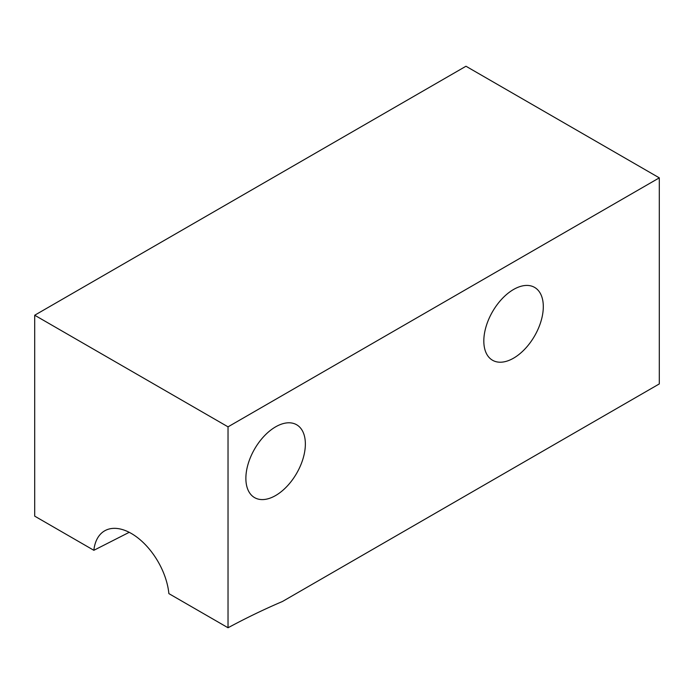 <?xml version="1.0" encoding="UTF-8"?>
<svg xmlns="http://www.w3.org/2000/svg" width="694" height="694" viewBox="0 0 694 694"><rect width="100%" height="100%" fill="white"/><g stroke="black" fill="none" stroke-linecap="round" stroke-linejoin="round"><path stroke-width="1.04" d="M93.855 550.299A53.421 30.84 60 0 1 104.655 530.841A53.421 30.84 60 0 1 143.727 543.029A53.421 30.84 60 0 1 168.876 593.613L228.031 627.758L228.031 426.845L34.7 315.232L34.7 516.145L93.855 550.299L129.223 532.315M34.7 315.232L465.969 66.242L659.3 177.855L659.3 383.921L282.441 601.498A799.193 461.415 -60 0 0 228.031 627.758M275.613 495.533A42.065 24.281 -60 0 1 254.585 497.624A42.065 24.281 -60 0 1 254.585 449.053A42.065 24.281 -60 0 1 296.65 424.763A42.065 24.281 -60 0 1 303.096 458.474A42.065 24.281 -60 0 1 275.613 495.533M228.031 426.845L659.3 177.855M513.56 358.165A42.065 24.281 -60 0 1 492.532 360.247A42.065 24.281 -60 0 1 492.532 311.675A42.065 24.281 -60 0 1 534.588 287.394A42.065 24.281 -60 0 1 541.042 321.096A42.065 24.281 -60 0 1 513.56 358.165"/></g></svg>
